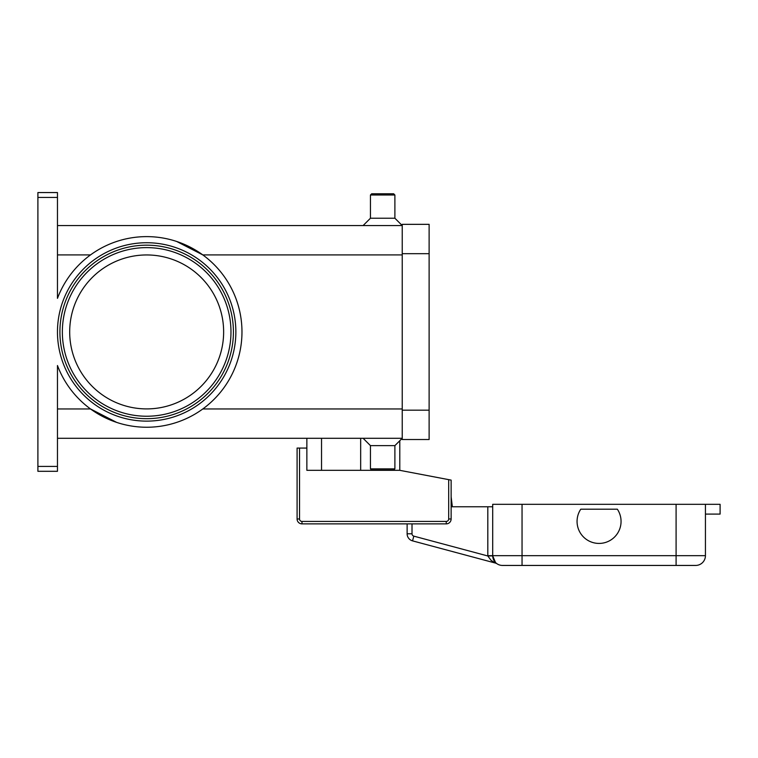 <?xml version="1.0" encoding="UTF-8"?>
<svg xmlns="http://www.w3.org/2000/svg" width="758" height="758" viewBox="0 0 758 758"><rect width="100%" height="100%" fill="white"/><g stroke="black" fill="none" stroke-linecap="round" stroke-linejoin="round"><path stroke-width="1.14" d="M235.861 331.928A89.198 89.198 0 0 1 146.664 421.126A89.198 89.198 0 0 1 57.466 331.928A89.198 89.198 0 0 0 146.664 421.126A89.198 89.198 0 0 0 235.861 331.928A89.198 89.198 0 0 0 146.664 242.731A89.198 89.198 0 0 0 57.466 331.928M146.664 418.681A86.753 86.753 0 0 1 59.91 331.928A86.753 86.753 0 0 1 146.664 245.175A86.753 86.753 0 0 1 233.417 331.928A86.753 86.753 0 0 1 146.664 418.681A86.753 86.753 0 0 1 59.91 331.928A86.753 86.753 0 0 1 146.664 245.175A86.753 86.753 0 0 1 233.417 331.928A86.753 86.753 0 0 1 146.664 418.681M37.9 466.416L37.9 197.45L57.466 197.45L57.466 298.349A95.309 95.309 0 0 1 241.973 331.928A95.309 95.309 0 0 1 57.466 365.517L57.466 466.416L37.9 466.416L37.9 471.305L57.466 471.305L57.466 466.416M116.675 422.405L90.515 408.95L57.466 408.95M176.652 241.461L202.803 254.906L402.233 254.906M57.466 197.45L57.466 192.56L37.9 192.56L37.9 197.45M394.89 195.005L370.444 195.005L371.666 193.783L393.667 193.783L394.89 195.005L394.89 218.228L402.233 225.562L57.466 225.562M370.444 195.005L370.444 218.228L363.11 225.562M131.646 237.813A95.309 95.309 0 0 1 146.664 236.619M394.89 445.628L394.89 468.861L370.444 468.861L370.444 445.628L394.89 445.628L402.233 438.295L57.466 438.295M370.444 445.628L363.11 438.295M394.89 468.861L393.667 470.083L371.666 470.083L370.444 468.861M223.638 331.928A76.975 76.975 0 0 0 146.664 254.953A76.975 76.975 0 0 0 69.689 331.928A76.975 76.975 0 0 0 146.664 408.903A76.975 76.975 0 0 0 223.638 331.928M394.89 218.228L370.444 218.228M402.233 253.684L402.233 439.517L429.123 439.517L429.123 224.34L402.233 224.34L402.233 253.684L429.123 253.684M399.788 440.739L399.788 470.33L448.689 479.643L448.689 518.984A2.445 2.445 0 0 1 446.244 521.428L301.978 521.428A2.445 2.445 0 0 1 299.533 518.984L299.533 448.073L306.867 448.073L306.867 438.295M399.788 470.33L306.867 470.33L306.867 448.073M299.533 448.073L297.089 448.073L297.089 518.984A4.889 4.889 0 0 0 301.978 523.873L446.244 523.873A4.889 4.889 0 0 0 451.133 518.984L451.133 480.108L448.689 479.643M321.534 470.33L321.534 438.295M492.7 506.761L487.811 506.761L487.811 555.661A14.667 14.667 0 0 0 487.811 555.974L491.156 560.446L495.552 563.109A4.889 4.889 0 0 1 497.021 563.772L496.878 563.677M413.821 536.143A2.445 2.445 0 0 1 412.011 533.784L407.122 533.784L407.122 523.873L407.122 533.784A7.334 7.334 0 0 0 412.56 540.871L413.821 536.143L487.811 555.974L492.7 555.87L495.561 562.578A9.778 9.778 0 0 0 502.478 565.44L695.645 565.44A9.778 9.778 0 0 0 705.433 555.661L522.044 555.661L522.044 565.44L502.478 565.44A9.778 9.778 0 0 1 492.7 555.661A9.778 9.778 0 0 0 495.561 562.578M407.122 533.784A7.334 7.334 0 0 0 412.56 540.871L495.552 563.109A4.889 4.889 0 0 1 496.31 563.384M412.56 540.871L495.552 563.109M451.133 506.761L487.811 506.761M487.811 555.661L492.7 555.661L492.7 504.316L676.089 504.316L676.089 565.44L695.645 565.44A9.778 9.778 0 0 0 705.433 555.661L705.433 504.316L720.1 504.316L720.1 514.095L705.433 514.095M617.363 509.205A22.01 22.01 0 0 1 586.834 539.724A22.01 22.01 0 0 1 580.77 509.205L617.363 509.205M451.133 496.822L452.355 506.761L451.133 496.822M676.089 504.316L705.433 504.316M230.972 331.928A84.309 84.309 0 0 0 146.664 247.62A84.309 84.309 0 0 0 62.355 331.928A84.309 84.309 0 0 0 146.664 416.237A84.309 84.309 0 0 0 230.972 331.928M360.666 470.33L360.666 438.295M90.515 254.906L57.466 254.906M402.233 408.95L202.803 408.95M402.233 410.173L429.123 410.173M297.089 518.984L299.533 518.984M448.689 518.984L451.133 518.984A4.889 4.889 0 0 1 446.244 523.873L446.244 521.428M301.978 523.873L301.978 521.428M412.011 533.784L412.011 523.873M522.044 504.316L522.044 555.661L492.7 555.661M695.645 565.44A9.778 9.778 0 0 0 705.433 555.661M495.713 562.682L494.652 561.526"/></g></svg>
